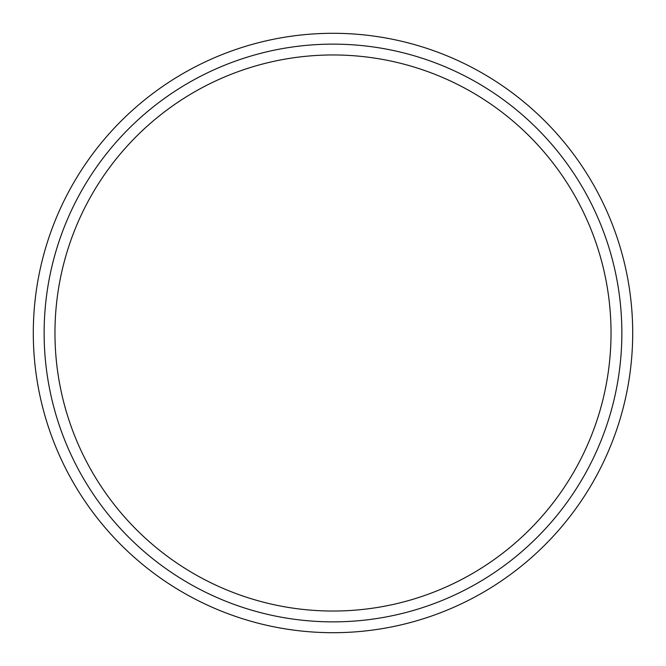 <?xml version="1.0" encoding="UTF-8"?>
<svg xmlns="http://www.w3.org/2000/svg" width="666" height="666" viewBox="0 0 666 666"><rect width="100%" height="100%" fill="white"/><g stroke="black" fill="none" stroke-linecap="round" stroke-linejoin="round"><path stroke-width="1" d="M44.131 333A288.869 288.869 0 0 1 477.43 82.834A288.869 288.869 0 0 1 477.43 583.166A288.869 288.869 0 0 1 44.131 333M33.3 333A299.7 299.7 0 0 1 482.85 73.451A299.7 299.7 0 0 1 482.85 592.549A299.7 299.7 0 0 1 33.3 333M54.962 333A278.038 278.038 0 0 1 472.019 92.216A278.038 278.038 0 0 1 472.019 573.784A278.038 278.038 0 0 1 54.962 333"/></g></svg>
